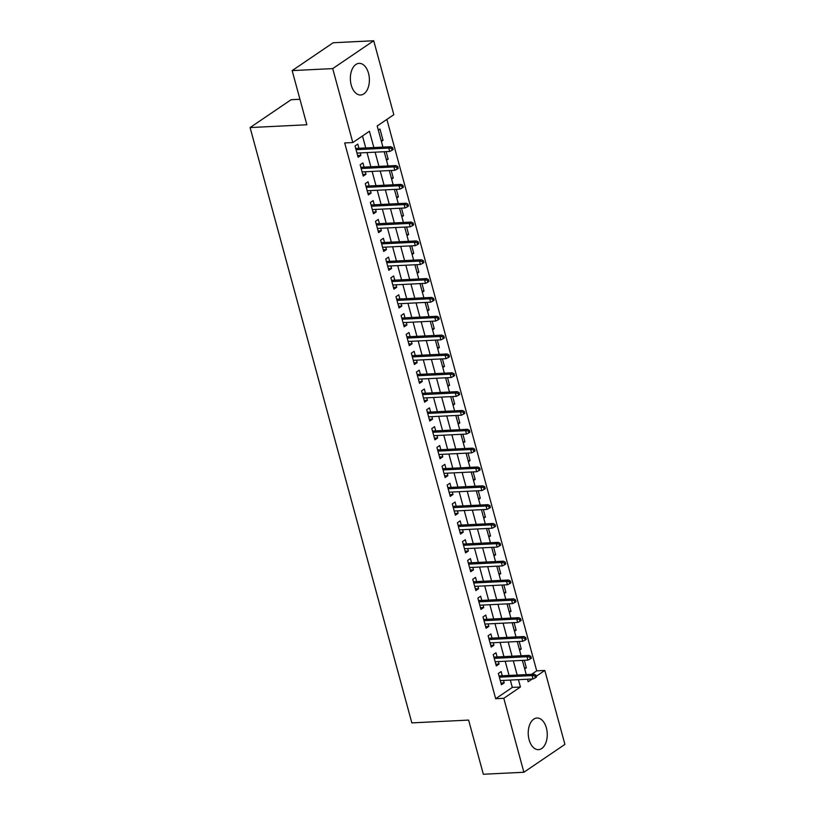 <?xml version="1.0" encoding="UTF-8"?>
<svg xmlns="http://www.w3.org/2000/svg" width="815" height="815" viewBox="0 0 815 815"><rect width="100%" height="100%" fill="white"/><g stroke="black" fill="none" stroke-linecap="round" stroke-linejoin="round"><path stroke-width="1.22" d="M529.098 739.704A15.842 9.505 -92.8 0 1 536.963 718.015A15.842 9.505 -92.8 0 1 546.386 727.958A15.842 9.505 -92.8 0 1 538.521 749.647A15.842 9.505 -92.8 0 1 529.098 739.704M351.224 85.045A15.842 9.505 -92.8 0 1 359.089 63.356A15.842 9.505 -92.8 0 1 368.523 73.299A15.842 9.505 -92.8 0 1 360.648 94.988A15.842 9.505 -92.8 0 1 351.224 85.045M299.951 99.277L291.118 99.715L250.093 127.568L411.84 722.885L468.615 720.083L483.336 774.25L523.882 772.253L503.792 698.302L520.428 687.014L518.432 679.679M250.093 127.568L306.868 124.766L292.157 70.599L333.172 42.747L373.728 40.75L393.818 114.691L377.192 125.989L382.928 147.097M531.574 674.341L536.698 670.847L386.88 119.408M536.698 670.847L544.817 670.45L564.907 744.401L523.882 772.253M502.264 675.778L501.123 671.58L498.352 673.465L501.419 684.773L504.19 682.889L503.517 680.413M497.14 656.941L495.999 652.744L493.228 654.628L496.304 665.937L499.075 664.052L498.403 661.576M492.026 638.104L490.885 633.907L488.114 635.792L491.18 647.09L493.951 645.215L493.279 642.74M486.901 619.268L485.76 615.07L482.989 616.945L486.066 628.253L488.837 626.368L488.165 623.893M481.787 600.421L480.646 596.223L477.875 598.108L480.942 609.416L483.713 607.532L483.04 605.056M476.663 581.584L475.532 577.387L472.751 579.271L475.828 590.58L478.599 588.695L477.926 586.219M471.549 562.747L470.408 558.55L467.637 560.435L470.713 571.733L473.484 569.858L472.812 567.383M466.435 543.911L465.294 539.713L462.523 541.588L465.589 552.896L468.36 551.011L467.688 548.536M461.31 525.064L460.169 520.866L457.398 522.751L460.475 534.059L463.246 532.175L462.574 529.699M456.196 506.227L455.055 502.03L452.284 503.915L455.351 515.223L458.122 513.338L457.449 510.862M451.072 487.39L449.931 483.193L447.16 485.078L450.237 496.376L453.008 494.501L452.335 492.026M445.958 468.554L444.817 464.356L442.046 466.231L445.112 477.539L447.883 475.654L447.211 473.179M440.834 449.707L439.703 445.51L436.922 447.394L439.998 458.702L442.769 456.818L442.097 454.342M435.719 430.87L434.578 426.673L431.807 428.558L434.884 439.866L437.655 437.981L436.983 435.505M430.605 412.033L429.464 407.836L426.693 409.721L429.76 421.019L432.531 419.144L431.858 416.669M425.481 393.197L424.34 389L421.569 390.874L424.646 402.182L427.417 400.297L426.744 397.822M420.367 374.35L419.226 370.153L416.455 372.037L419.521 383.345L422.292 381.461L421.62 378.985M415.243 355.513L414.102 351.316L411.331 353.201L414.407 364.509L417.178 362.624L416.506 360.149M410.128 336.677L408.987 332.479L406.216 334.364L409.283 345.662L412.054 343.787L411.381 341.312M405.004 317.84L403.873 313.643L401.092 315.517L404.169 326.825L406.94 324.94L406.267 322.465M399.89 298.993L398.749 294.796L395.978 296.68L399.044 307.988L401.826 306.104L401.153 303.628M394.776 280.156L393.635 275.959L390.864 277.844L393.93 289.152L396.701 287.267L396.029 284.792M389.652 261.32L388.511 257.122L385.74 259.007L388.816 270.305L391.587 268.43L390.915 265.955M384.537 242.483L383.396 238.286L380.625 240.16L383.692 251.468L386.463 249.584L385.79 247.108M379.413 223.636L378.272 219.439L375.501 221.323L378.578 232.632L381.349 230.747L380.676 228.271M374.299 204.799L373.158 200.602L370.387 202.487L373.453 213.795L376.224 211.91L375.552 209.435M369.175 185.963L368.034 181.765L365.263 183.65L368.339 194.948L371.11 193.074L370.438 190.598M364.061 167.126L362.92 162.929L360.149 164.803L363.215 176.111L365.996 174.227L365.324 171.751M381.114 140.425L383.04 140.333L379.973 129.025L378.323 130.156M386.228 159.271L388.164 159.17L386.116 151.641M391.353 178.108L393.278 178.016L391.231 170.478M396.467 196.945L398.403 196.853L396.355 189.314M401.591 215.781L403.517 215.69L401.469 208.151M406.705 234.628L408.641 234.526L406.593 226.998M411.82 253.465L413.755 253.373L411.707 245.835M416.944 272.302L418.869 272.21L416.822 264.671M422.058 291.138L423.994 291.047L421.946 283.508M427.182 309.985L429.108 309.883L427.06 302.355M432.296 328.822L434.232 328.73L432.184 321.191M437.421 347.659L439.346 347.567L437.298 340.028M442.535 366.495L444.47 366.404L442.423 358.865M447.649 385.342L449.585 385.24L447.537 377.712M452.773 404.179L454.699 404.087L452.661 396.548M457.887 423.016L459.823 422.924L457.775 415.385M463.012 441.852L464.937 441.761L462.889 434.222M468.126 460.699L470.061 460.597L468.014 453.069M473.25 479.536L475.176 479.444L473.128 471.905M478.364 498.373L480.3 498.281L478.252 490.742M483.478 517.209L485.414 517.118L483.366 509.579M488.603 536.056L490.528 535.954L488.491 528.426M493.717 554.893L495.652 554.801L493.605 547.262M498.841 573.729L500.767 573.638L498.719 566.099M503.955 592.566L505.891 592.474L503.843 584.936M509.08 611.413L511.005 611.311L508.957 603.783M514.194 630.25L516.129 630.158L514.082 622.619M519.308 649.086L521.243 648.995L519.196 641.456M381.389 141.453L383.04 140.333M386.514 160.29L388.164 159.17M391.628 179.137L393.278 178.016M396.752 197.974L398.403 196.853M401.866 216.81L403.517 215.69M406.98 235.647L408.641 234.526M412.105 254.494L413.755 253.373M417.219 273.331L418.869 272.21M422.343 292.167L423.994 291.047M427.457 311.004L429.108 309.883M432.582 329.851L434.232 328.73M437.696 348.688L439.346 347.567M442.81 367.524L444.47 366.404M447.934 386.361L449.585 385.24M453.048 405.208L454.699 404.087M458.173 424.045L459.823 422.924M463.287 442.881L464.937 441.761M468.411 461.718L470.061 460.597M473.525 480.565L475.176 479.444M478.639 499.401L480.3 498.281M483.764 518.238L485.414 517.118M488.878 537.075L490.528 535.954M494.002 555.922L495.652 554.801M499.116 574.758L500.767 573.638M504.24 593.595L505.891 592.474M509.355 612.432L511.005 611.311M514.469 631.279L516.129 630.158M519.593 650.115L521.243 648.995M524.707 668.952L526.358 667.831L524.32 660.293M373.851 147.546L369.429 131.256L352.803 142.554L344.694 142.951L495.683 698.71L512.319 687.412L510.322 680.077M509.059 675.452L505.198 661.24M503.945 656.605L500.084 642.403M498.831 637.768L494.97 623.557M493.707 618.931L489.846 604.72M488.593 600.095L484.731 585.883M483.468 581.248L479.607 567.046M478.354 562.411L474.493 548.2M473.23 543.574L469.369 529.363M468.116 524.738L464.255 510.526M463.002 505.891L459.14 491.69M457.877 487.054L454.016 472.843M452.763 468.218L448.902 454.006M447.639 449.381L443.778 435.169M442.525 430.534L438.664 416.333M437.4 411.697L433.539 397.486M432.286 392.861L428.425 378.649M427.162 374.024L423.311 359.812M422.048 355.177L418.187 340.976M416.934 336.34L413.073 322.129M411.809 317.504L407.948 303.292M406.695 298.667L402.834 284.455M401.571 279.82L397.71 265.619M396.457 260.983L392.596 246.772M391.332 242.147L387.482 227.935M386.218 223.31L382.357 209.098M381.104 204.463L377.243 190.262M375.98 185.626L372.119 171.415M370.866 166.79L367.005 152.578M365.741 147.953L362.492 135.973M358.946 148.279L357.805 144.082L355.034 145.966L358.101 157.275L360.872 155.39L360.199 152.914M292.157 70.599L332.714 68.603L373.728 40.75M495.683 698.71L503.792 698.302M352.803 142.554L332.714 68.603M517.179 675.044L513.318 660.843M512.054 656.207L508.193 641.996M506.94 637.371L503.079 623.159M501.816 618.534L497.955 604.323M496.702 599.687L492.841 585.486M491.577 580.851L487.716 566.639M486.463 562.014L482.602 547.802M481.349 543.177L477.488 528.966M476.225 524.33L472.364 510.129M471.111 505.494L467.25 491.282M465.986 486.657L462.125 472.445M460.872 467.82L457.011 453.609M455.748 448.973L451.887 434.772M450.634 430.137L446.773 415.925M445.52 411.3L441.659 397.088M440.395 392.463L436.534 378.252M435.281 373.616L431.42 359.415M430.157 354.78L426.296 340.568M425.043 335.943L421.182 321.731M419.919 317.106L416.058 302.895M414.804 298.259L410.943 284.058M409.68 279.423L405.829 265.211M404.566 260.586L400.705 246.375M399.452 241.749L395.591 227.538M394.328 222.903L390.466 208.701M389.213 204.066L385.352 189.854M384.089 185.229L380.228 171.018M378.975 166.392L375.114 152.181M527.499 679.231L528.181 681.748L532.226 678.997M536.26 676.267L544.817 670.45M384.181 151.733L388.042 165.944M389.305 170.569L393.166 184.781M394.419 189.416L398.28 203.618M399.544 208.253L403.405 222.454M404.658 227.09L408.519 241.301M409.772 245.926L413.633 260.138M414.896 264.773L418.757 278.974M420.01 283.61L423.871 297.811M425.135 302.447L428.996 316.658M430.249 321.283L434.11 335.495M435.373 340.13L439.234 354.331M440.487 358.967L444.348 373.168M445.601 377.803L449.462 392.015M450.726 396.64L454.587 410.852M455.84 415.487L459.701 429.688M460.964 434.324L464.825 448.525M466.078 453.16L469.939 467.372M471.202 471.997L475.064 486.209M476.317 490.844L480.178 505.045M481.441 509.681L485.292 523.882M486.555 528.517L490.416 542.729M491.669 547.354L495.53 561.566M496.793 566.201L500.655 580.402M501.908 585.038L505.769 599.239M507.032 603.874L510.893 618.086M512.146 622.711L516.007 636.923M517.27 641.558L521.121 655.759M522.384 660.394L526.245 674.596M512.319 687.412L520.428 687.014M357.632 155.553L360.872 155.39M524.432 667.923L526.358 667.831M362.757 174.39L365.996 174.227M367.871 193.226L371.11 193.074M372.985 212.063L376.224 211.91M378.109 230.91L381.349 230.747M383.223 249.747L386.463 249.584M388.348 268.583L391.587 268.43M393.462 287.42L396.701 287.267M398.586 306.267L401.826 306.104M403.7 325.103L406.94 324.94M408.814 343.94L412.054 343.787M413.939 362.777L417.178 362.624M419.053 381.624L422.292 381.461M424.177 400.46L427.417 400.297M429.291 419.297L432.531 419.144M434.415 438.134L437.655 437.981M439.53 456.981L442.769 456.818M444.644 475.817L447.883 475.654M449.768 494.654L453.008 494.501M454.882 513.491L458.122 513.338M460.006 532.338L463.246 532.175M465.121 551.174L468.36 551.011M470.245 570.011L473.484 569.858M475.359 588.848L478.599 588.695M480.473 607.695L483.713 607.532M485.597 626.531L488.837 626.368M490.712 645.368L493.951 645.215M495.836 664.205L499.075 664.052M500.95 683.052L504.19 682.889M391.536 148.422L392.046 150.306L393.156 149.553L392.636 147.668L391.536 148.422L388.775 148.065L389.692 151.458L356.96 153.077M356.043 149.685L388.775 148.065L390.772 146.71L355.707 148.442M392.636 147.668L390.772 146.71M389.692 151.458L392.046 150.306M396.65 167.258L397.16 169.143L398.27 168.389L397.761 166.505L396.65 167.258L393.889 166.912L394.817 170.304L362.084 171.914M361.157 168.522L393.889 166.912L395.886 165.557L360.821 167.279M397.761 166.505L395.886 165.557M394.817 170.304L397.16 169.143M401.764 186.095L402.284 187.98L403.384 187.226L402.875 185.341L401.764 186.095L399.014 185.749L399.931 189.141L367.198 190.751M366.281 187.358L399.014 185.749L401.011 184.394L365.935 186.126M402.875 185.341L401.011 184.394M399.931 189.141L402.284 187.98M406.889 204.932L407.398 206.816L408.509 206.063L407.999 204.188L406.889 204.932L404.128 204.585L405.055 207.978L372.312 209.587M371.396 206.205L404.128 204.585L406.125 203.23L371.059 204.962M407.999 204.188L406.125 203.23M405.055 207.978L407.398 206.816M412.003 223.779L412.512 225.663L413.623 224.909L413.113 223.025L412.003 223.779L409.252 223.422L410.169 226.815L377.437 228.434M376.51 225.042L409.252 223.422L411.239 222.067L376.173 223.799M413.113 223.025L411.239 222.067M410.169 226.815L412.512 225.663M417.127 242.615L417.637 244.5L418.747 243.746L418.227 241.861L417.127 242.615L414.366 242.269L415.283 245.661L382.551 247.271M381.634 243.879L414.366 242.269L416.363 240.914L381.298 242.636M418.227 241.861L416.363 240.914M415.283 245.661L417.637 244.5M422.241 261.452L422.751 263.337L423.861 262.583L423.352 260.698L422.241 261.452L419.481 261.106L420.408 264.498L387.675 266.108M386.748 262.715L419.481 261.106L421.477 259.751L386.412 261.483M423.352 260.698L421.477 259.751M420.408 264.498L422.751 263.337M427.366 280.289L427.875 282.173L428.985 281.42L428.466 279.545L427.366 280.289L424.605 279.942L425.522 283.335L392.789 284.955M391.872 281.562L424.605 279.942L426.602 278.587L391.536 280.319M428.466 279.545L426.602 278.587M425.522 283.335L427.875 282.173M432.48 299.136L432.989 301.02L434.1 300.266L433.59 298.382L432.48 299.136L429.719 298.779L430.646 302.171L397.914 303.791M396.987 300.399L429.719 298.779L431.716 297.424L396.65 299.156M433.59 298.382L431.716 297.424M430.646 302.171L432.989 301.02M437.594 317.972L438.113 319.857L439.214 319.103L438.704 317.218L437.594 317.972L434.843 317.626L435.76 321.018L403.028 322.628M402.111 319.236L434.843 317.626L436.84 316.271L401.764 317.993M438.704 317.218L436.84 316.271M435.76 321.018L438.113 319.857M442.718 336.809L443.228 338.694L444.338 337.94L443.829 336.055L442.718 336.809L439.957 336.463L440.884 339.855L408.142 341.465M407.225 338.072L439.957 336.463L441.954 335.108L406.889 336.839M443.829 336.055L441.954 335.108M440.884 339.855L443.228 338.694M447.832 355.646L448.342 357.53L449.452 356.776L448.943 354.902L447.832 355.646L445.082 355.299L445.999 358.692L413.266 360.312M412.339 356.919L445.082 355.299L447.068 353.944L412.003 355.676M448.943 354.902L447.068 353.944M445.999 358.692L448.342 357.53M452.957 374.493L453.466 376.377L454.576 375.623L454.057 373.739L452.957 374.493L450.196 374.146L451.113 377.528L418.38 379.148M417.463 375.756L450.196 374.146L452.193 372.781L417.127 374.513M454.057 373.739L452.193 372.781M451.113 377.528L453.466 376.377M458.071 393.329L458.58 395.214L459.691 394.46L459.181 392.575L458.071 393.329L455.31 392.983L456.237 396.375L423.505 397.985M422.578 394.592L455.31 392.983L457.307 391.628L422.241 393.35M459.181 392.575L457.307 391.628M456.237 396.375L458.58 395.214M463.195 412.166L463.704 414.051L464.815 413.297L464.295 411.412L463.195 412.166L460.434 411.82L461.351 415.212L428.619 416.822M427.702 413.429L460.434 411.82L462.431 410.465L427.366 412.196M464.295 411.412L462.431 410.465M461.351 415.212L463.704 414.051M468.309 431.003L468.819 432.887L469.929 432.133L469.42 430.259L468.309 431.003L465.548 430.656L466.475 434.049L433.743 435.668M432.816 432.276L465.548 430.656L467.545 429.301L432.48 431.033M469.42 430.259L467.545 429.301M466.475 434.049L468.819 432.887M473.423 449.849L473.943 451.734L475.043 450.98L474.534 449.096L473.423 449.849L470.673 449.503L471.59 452.885L438.857 454.505M437.94 451.113L470.673 449.503L472.669 448.138L437.594 449.87M474.534 449.096L472.669 448.138M471.59 452.885L473.943 451.734M478.548 468.686L479.057 470.571L480.167 469.817L479.658 467.932L478.548 468.686L475.787 468.34L476.714 471.732L443.971 473.342M443.054 469.949L475.787 468.34L477.784 466.985L442.718 468.707M479.658 467.932L477.784 466.985M476.714 471.732L479.057 470.571M483.662 487.523L484.171 489.407L485.282 488.654L484.772 486.769L483.662 487.523L480.911 487.176L481.828 490.569L449.096 492.179M448.169 488.786L480.911 487.176L482.898 485.822L447.832 487.553M484.772 486.769L482.898 485.822M481.828 490.569L484.171 489.407M488.786 506.36L489.295 508.244L490.406 507.49L489.897 505.616L488.786 506.36L486.025 506.013L486.942 509.406L454.21 511.025M453.293 507.633L486.025 506.013L488.022 504.658L452.957 506.39M489.897 505.616L488.022 504.658M486.942 509.406L489.295 508.244M493.9 525.206L494.41 527.091L495.52 526.337L495.011 524.452L493.9 525.206L491.139 524.86L492.066 528.242L459.334 529.862M458.407 526.47L491.139 524.86L493.136 523.495L458.071 525.227M495.011 524.452L493.136 523.495M492.066 528.242L494.41 527.091M499.024 544.043L499.534 545.928L500.644 545.174L500.125 543.289L499.024 544.043L496.264 543.697L497.181 547.089L464.448 548.699M463.531 545.306L496.264 543.697L498.26 542.342L463.195 544.063M500.125 543.289L498.26 542.342M497.181 547.089L499.534 545.928M504.139 562.88L504.648 564.764L505.758 564.011L505.249 562.126L504.139 562.88L501.378 562.533L502.305 565.926L469.572 567.535M468.645 564.143L501.378 562.533L503.375 561.178L468.309 562.91M505.249 562.126L503.375 561.178M502.305 565.926L504.648 564.764M509.253 581.716L509.772 583.601L510.873 582.847L510.363 580.973L509.253 581.716L506.502 581.37L507.419 584.763L474.687 586.382M473.77 582.99L506.502 581.37L508.499 580.015L473.423 581.747M510.363 580.973L508.499 580.015M507.419 584.763L509.772 583.601M514.377 600.563L514.886 602.448L515.997 601.694L515.488 599.809L514.377 600.563L511.616 600.217L512.543 603.599L479.801 605.219M478.884 601.827L511.616 600.217L513.613 598.852L478.548 600.584M515.488 599.809L513.613 598.852M512.543 603.599L514.886 602.448M519.491 619.4L520.011 621.285L521.111 620.531L520.602 618.646L519.491 619.4L516.741 619.054L517.657 622.446L484.925 624.056M483.998 620.663L516.741 619.054L518.737 617.699L483.662 619.42M520.602 618.646L518.737 617.699M517.657 622.446L520.011 621.285M524.616 638.237L525.125 640.121L526.235 639.368L525.726 637.483L524.616 638.237L521.855 637.89L522.782 641.283L490.039 642.892M489.122 639.5L521.855 637.89L523.851 636.535L488.786 638.267M525.726 637.483L523.851 636.535M522.782 641.283L525.125 640.121M529.73 657.073L530.239 658.958L531.349 658.214L530.84 656.33L529.73 657.073L526.979 656.727L527.896 660.119L495.163 661.739M494.236 658.347L526.979 656.727L528.966 655.372L493.9 657.104M530.84 656.33L528.966 655.372M527.896 660.119L530.239 658.958M534.854 675.92L535.363 677.805L536.474 677.051L535.954 675.166L534.854 675.92L532.093 675.574L533.01 678.956L500.278 680.576M499.361 677.184L532.093 675.574L534.09 674.219L499.024 675.941M535.954 675.166L534.09 674.219M533.01 678.956L535.363 677.805"/></g></svg>
